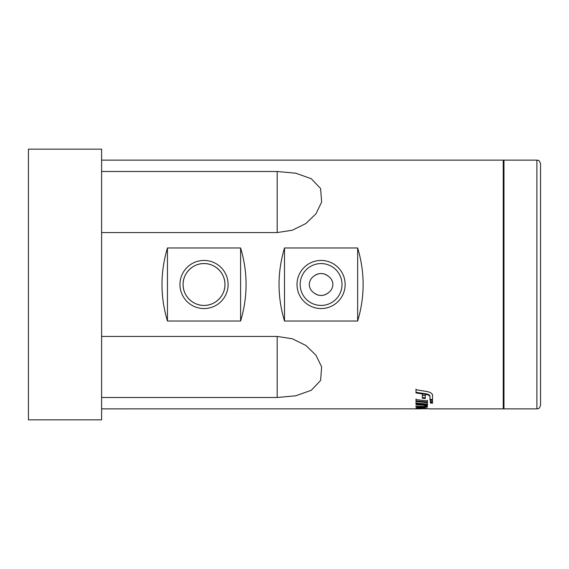 <?xml version="1.0" encoding="UTF-8"?>
<svg xmlns="http://www.w3.org/2000/svg" width="569" height="569" viewBox="0 0 569 569"><rect width="100%" height="100%" fill="white"/><g stroke="black" fill="none" stroke-linecap="round" stroke-linejoin="round"><path stroke-width="0.85" d="M540.55 405.206L540.55 163.794C538.829 158.801 537.99 160.835 536.894 160.131L536.894 408.869C537.99 408.165 538.829 410.199 540.55 405.206M536.894 408.869L503.97 408.869L503.97 160.131L536.894 160.131M224.961 284.5A20.932 20.932 0 0 0 204.029 263.568A20.932 20.932 0 0 0 183.097 284.5C182.848 273.269 192.799 263.326 204.029 263.568C215.253 263.326 225.203 273.269 224.961 284.5C225.203 295.731 215.253 305.674 204.029 305.432C192.799 305.674 182.848 295.731 183.097 284.5A20.932 20.932 0 0 0 204.029 305.432A20.932 20.932 0 0 0 224.961 284.5M179.96 284.5A24.062 24.062 0 0 1 204.029 260.438A24.062 24.062 0 0 1 228.091 284.5A24.062 24.062 0 0 1 204.029 308.562A24.062 24.062 0 0 1 179.96 284.5M342.012 284.5A20.932 20.932 0 0 0 321.08 263.568A20.932 20.932 0 0 0 300.148 284.5A20.932 20.932 0 0 0 321.08 305.432A20.932 20.932 0 0 0 342.012 284.5M297.018 284.5A24.062 24.062 0 0 1 321.08 260.438A24.062 24.062 0 0 1 345.141 284.5A24.062 24.062 0 0 1 321.08 308.562A24.062 24.062 0 0 1 297.018 284.5M314.152 275.986A10.975 10.975 0 0 1 328.007 275.986C323.384 272.722 318.768 272.722 314.152 275.986C311.094 278.006 309.472 280.844 309.28 284.5C309.472 288.156 311.094 290.994 314.152 293.014C318.768 296.278 323.384 296.278 328.007 293.014A10.975 10.975 0 0 1 314.152 293.014M328.007 293.014C331.058 290.994 332.687 288.156 332.879 284.5C332.687 280.844 331.058 278.006 328.007 275.986M503.97 408.137L503.238 408.869L429.524 408.869L419.851 407.866L415.989 408.193L418.108 408.698L418.108 407.866M503.97 160.863L503.238 160.131L503.238 408.869M503.238 160.131L101.609 160.131M427.419 408.777L425.306 408.798M420.911 408.834L101.609 408.869M417.07 407.937L418.108 407.973M425.306 408.151L425.306 408.706L418.108 408.57M415.989 408.791L425.306 408.706M415.989 389.104L415.989 392.311L426.117 393.84C428.542 394.274 429.823 395.057 429.965 396.173L429.965 399.289L432.504 399.587L432.504 394.573M429.965 396.835C429.823 395.711 428.542 394.929 426.117 394.488L415.989 392.951L415.989 389.722L426.885 391.522C430.42 392.233 432.291 393.471 432.504 395.227L432.504 400.27L429.965 399.971L429.965 396.173M425.313 405.789L427.419 406.501L427.419 407.077L424.111 407.468L415.989 407.055L415.989 406.003L424.111 406.743L427.419 406.358M415.989 406.003L423.108 406.465L425.313 406.138M415.989 402.361L415.989 403.883L427.419 404.772L427.419 403.4M415.989 403.058L427.419 404.104L427.419 405.484L415.989 404.595L415.989 403.058M415.989 398.919L415.989 400.861L427.419 402.034L427.419 400.235M415.989 399.594L427.419 400.917L427.419 402.724L415.989 401.55L415.989 399.594M425.306 395.085L425.306 397.916L422.34 397.539L422.34 394.666M425.306 395.74L425.306 398.584L422.34 398.208L422.34 395.32L425.306 395.74M430.384 400.562L430.384 402.319L432.504 402.518L432.504 400.789M430.384 401.245L432.504 401.472L432.504 403.215L430.384 403.016L430.384 401.245M101.609 171.497L277.181 171.497L295.802 173.211L311.279 178.723L320.603 188.517L321.641 202.059L315.987 213.759L305.887 223.532L292.31 230.232L277.181 232.557L101.609 232.557M101.609 336.443L277.181 336.443L292.31 338.768L305.887 345.468L315.987 355.241L321.641 366.941L320.603 380.483L311.279 390.277L295.802 395.789L277.181 397.503L101.609 397.503M167.45 321.03C160.173 296.677 160.173 272.323 167.45 247.97L240.609 247.97C247.885 272.323 247.885 296.677 240.609 321.03L167.45 321.03L167.45 247.97M284.5 321.03C277.224 296.677 277.224 272.323 284.5 247.97L357.659 247.97C364.935 272.323 364.935 296.677 357.659 321.03L284.5 321.03L284.5 247.97M101.609 419.844L101.609 149.156L28.45 149.156L28.45 419.844L101.609 419.844M240.609 321.03L240.609 247.97M357.659 321.03L357.659 247.97M420.313 407.888L420.313 408.45M423.236 408.001L423.236 408.528M426.117 393.84L426.117 394.488M424.111 406.743L424.111 407.468M277.181 336.443L277.181 397.503M277.181 171.497L277.181 232.557"/></g></svg>
